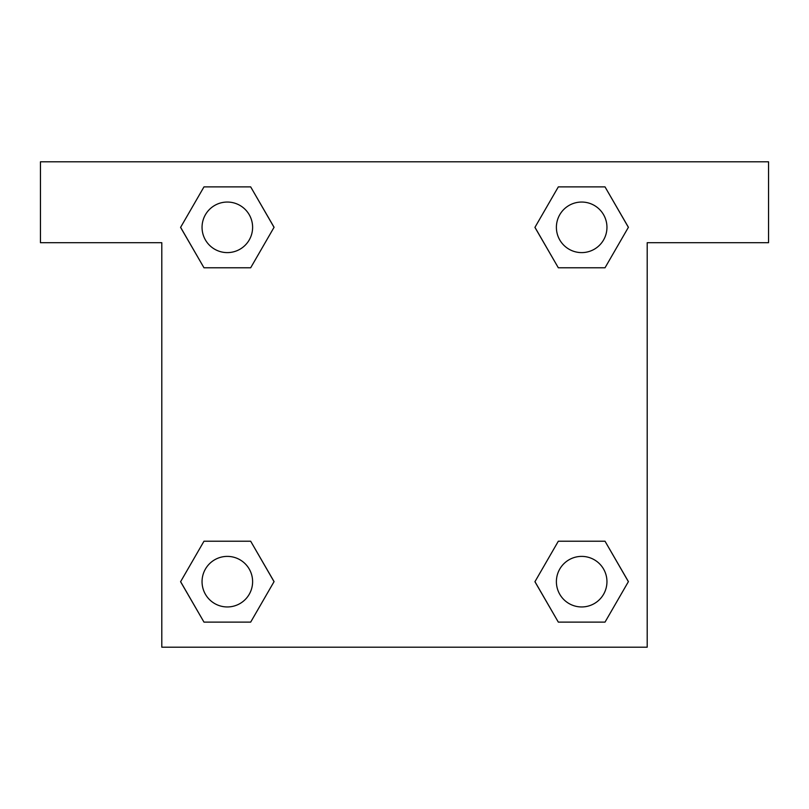 <?xml version="1.0" encoding="UTF-8"?>
<svg xmlns="http://www.w3.org/2000/svg" width="809" height="809" viewBox="0 0 809 809"><rect width="100%" height="100%" fill="white"/><g stroke="black" fill="none" stroke-linecap="round" stroke-linejoin="round"><path stroke-width="1.21" d="M573.814 267.779L605.021 267.779L558.321 267.779L534.961 227.329L558.321 186.879L605.021 186.879L628.381 227.329L605.021 267.779L558.321 267.779L573.814 267.779L558.321 267.779L534.911 227.359M203.979 267.779L250.679 267.779L203.979 267.779L180.619 227.329L203.979 186.879L250.679 186.879L274.039 227.329L250.679 267.779L203.979 267.779L180.569 227.359M235.186 541.221L203.979 541.221L250.679 541.221L274.039 581.671L250.679 622.121L203.979 622.121L180.619 581.671L203.979 541.221L250.679 541.221L235.186 541.221L250.679 541.221L274.089 581.641M605.021 541.221L558.321 541.221L605.021 541.221L628.381 581.671L605.021 622.121L558.321 622.121L534.961 581.671L558.321 541.221L605.021 541.221L628.431 581.641M768.55 161.8L40.45 161.8L40.45 242.7L161.8 242.7L161.8 647.2L647.2 647.2L647.2 242.7L768.55 242.7L768.55 161.8M250.679 186.879L203.979 186.879L250.679 186.879L274.089 227.299M203.979 622.121L250.679 622.121L203.979 622.121L180.569 581.701M558.321 622.121L605.021 622.121L558.321 622.121L534.911 581.701M605.021 186.879L558.321 186.879L605.021 186.879L628.431 227.299M606.952 581.671A25.281 25.281 0 0 0 569.03 559.777A25.281 25.281 0 0 0 569.03 603.565A25.281 25.281 0 0 0 606.952 581.671M252.61 581.671A25.281 25.281 0 0 0 214.688 559.777A25.281 25.281 0 0 0 214.688 603.565A25.281 25.281 0 0 0 252.61 581.671M606.952 227.329A25.281 25.281 0 0 0 569.03 205.435A25.281 25.281 0 0 0 569.03 249.223A25.281 25.281 0 0 0 606.952 227.329M252.61 227.329A25.281 25.281 0 0 0 214.688 205.435A25.281 25.281 0 0 0 214.688 249.223A25.281 25.281 0 0 0 252.61 227.329M558.321 541.221L573.814 541.221M250.679 267.779L235.186 267.779"/></g></svg>
